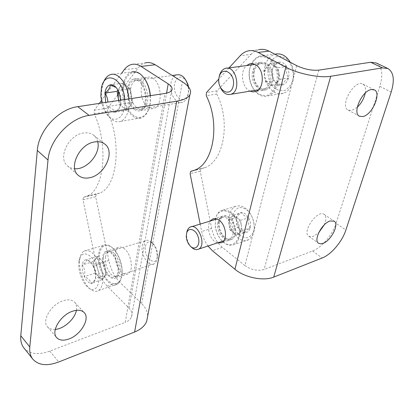 <?xml version="1.0" encoding="UTF-8"?>
<svg xmlns="http://www.w3.org/2000/svg" width="414" height="414" viewBox="0 0 414 414"><rect width="100%" height="100%" fill="white"/><g stroke="black" fill="none" stroke-linecap="round" stroke-linejoin="round"><path stroke-width="0.31" stroke-dasharray="2.07 1.55" d="M76.404 310.324C77.035 306.981 76.471 304.311 74.717 302.324C72.114 299.705 68.227 299.198 63.063 300.807C51.227 304.347 41.436 320.746 47.46 326.806C49.25 328.814 51.853 329.679 55.274 329.399M97.694 141.697C97.042 139.021 95.722 136.879 93.735 135.269C90.935 133.101 87.447 132.361 83.281 133.044C68.351 134.954 57.401 158.262 67.596 165.942C69.542 167.618 71.901 168.545 74.691 168.731M23.914 347.962C29.632 354.203 38.254 355.253 49.778 351.119L125.261 322.361L164.932 93.45M99.339 103.397L94.304 110.207L94.268 113.788C108.913 145.681 104.074 190.073 87.075 196.132L83.561 197.271L82.991 199.822L96.4 264.339C98.413 273.406 102.015 280.692 107.21 286.188L129.064 308.202C131.75 311.002 132.563 313.905 131.502 316.901C130.519 319.282 128.438 321.104 125.261 322.361M96.4 264.339L108.846 260.458C110.833 269.411 114.435 276.588 119.656 281.986L141.635 303.581C145.511 307.426 147.529 311.576 147.689 316.017M152.932 78.308C151.079 77.128 149.257 76.802 147.472 77.325C138.638 79.369 139.301 101.813 148.202 107.278C150.215 108.649 152.207 109.006 154.179 108.339C162.795 106.134 161.957 83.405 152.932 78.308M125.002 249.259C122.601 247.117 120.407 246.553 118.425 247.562C112.825 250.134 114.745 266.057 121.297 271.936C123.802 274.27 126.099 274.865 128.2 273.737C133.701 271.072 131.626 254.895 125.002 249.259M108.846 260.458L95.665 196.728L96.255 194.202L99.815 193.053C117.069 186.952 122.218 143.073 107.593 111.64L107.656 108.101L138.141 68.036C140.144 65.422 142.483 63.725 145.164 62.949L131.16 64.579M134.426 109.529C125.577 103.955 124.79 81.206 133.525 79.162C144.76 74.758 151.829 107.449 140.351 110.631C138.405 111.294 136.429 110.926 134.426 109.529M108.773 276.045C102.258 270.047 100.266 253.937 105.782 251.376C113.741 245.999 124.055 273.633 115.604 277.918C113.534 279.046 111.257 278.42 108.773 276.045M121.649 73.211L101.342 100.69M376.197 62.944C382.091 66.654 383.307 74.458 379.835 86.355L336.075 223.369L345.881 230.018M365.262 93.062C366.043 88.487 365.236 85.486 362.84 84.063C354.446 78.95 339.247 106.248 348.226 110.119L351.61 110.486L357.282 107.231M324.203 224.931C326.408 219.803 326.392 216.284 324.162 214.38C317.719 209.137 301.573 232.037 308.735 236.239L310.697 236.87L313.186 236.425L318.728 232.678M296.672 65.65L244.917 265.581C251.21 269.944 257.596 271.237 264.08 269.467L312.539 251.003C321.611 247.712 332.556 234.816 336.075 223.369M244.917 265.581L222.328 247.334L212.372 250.693M217.278 242.951L214.524 241.378C208.925 237.118 206.576 225.754 210.322 221.014M250.061 91.152L249.295 90.749C241.709 86.764 239.944 70.903 246.553 65.578M229.03 67.912L218.82 79.053M200.185 224.088L201.665 231.493C202.788 236.937 204.899 241.781 207.988 246.019M229.47 217.324C226.991 215.513 224.667 215.12 222.494 216.139C212.889 220.362 222.691 244.902 231.84 239.328C237.833 236.591 236.301 222.07 229.47 217.324M266.14 63.182L263.294 62.24L260.453 62.436C247.665 65.376 253.813 94.402 266.228 89.781C275.341 87.571 275.372 67.492 266.14 63.182M222.328 247.334C216.952 242.733 213.391 236.42 211.642 228.383L200.247 171.184L200.997 168.871L204.889 167.67C223.715 161.325 231.022 121.752 216.791 94.04L217.008 90.868L251.029 54.394L240.223 55.704M247.774 51.01L258.621 49.747C255.774 50.487 253.244 52.035 251.029 54.394M244.834 232.684C245.311 231.545 247.101 229.956 250.206 227.917C248.395 224.978 247.857 221.593 248.597 217.764C244.979 216.418 242.656 214.69 241.631 212.573C238.599 214.597 236.849 216.227 236.384 217.464L236.327 223.446L238.298 228.016C239.432 229.93 241.61 231.488 244.834 232.684C247.484 232.689 249.275 231.095 250.206 227.917C250.946 224.579 250.413 221.195 248.597 217.764C246.641 214.478 244.317 212.749 241.631 212.573C239.002 212.667 237.248 214.297 236.384 217.464L236.404 223.213L238.407 228.15C240.255 230.96 242.397 232.471 244.834 232.684L236.808 235.328L229.956 229.998L228.337 219.943L233.553 215.037L240.518 220.295L241.336 225.418C240.715 222.064 239.276 219.477 237.02 217.655C234.722 216.041 232.694 215.989 230.934 217.5C229.289 219.203 228.694 221.692 229.144 224.973C229.749 228.254 231.157 230.815 233.367 232.652C235.628 234.303 237.662 234.402 239.468 232.947L236.808 235.328M232.896 214.825C231.928 221.521 233.563 227.726 237.807 233.444C240.829 236.342 243.97 237.786 247.23 237.771C250.253 236.767 252.462 234.396 253.849 230.67C255.086 224.388 253.078 216.801 248.798 211.57C245.668 208.703 242.485 207.352 239.24 207.528C236.29 208.687 234.174 211.119 232.896 214.825M229.842 214.209C226.163 227.151 239.499 245.43 248.783 239.587C254.579 235.157 255.785 227.809 252.395 217.541C247.66 208.025 241.957 204.335 235.297 206.462C232.596 207.859 230.779 210.441 229.842 214.209M215.622 218.509L215.259 225.604C215.875 230.903 217.738 235.566 220.853 239.582C225.413 244.917 229.993 246.521 234.588 244.395C240.332 239.944 241.486 232.497 238.06 222.044C233.299 212.351 227.612 208.563 220.998 210.685C218.323 212.082 216.527 214.69 215.622 218.509M215.57 218.913L215.223 225.796C215.813 230.934 217.624 235.452 220.646 239.349C229.604 251.143 242.676 242.112 238.511 226.054C234.681 209.95 218.235 205.375 215.57 218.913M219.508 221.976C217.272 230.06 225.304 241.667 231.121 238.547C240.322 234.924 230.846 211.59 222.546 217.267C221.05 218.194 220.036 219.767 219.508 221.976M217.888 222.556C215.684 230.572 223.638 242.092 229.392 238.997L229.692 238.847C238.185 234.852 229.278 212.894 221.19 217.717L219.254 219.41L217.888 222.556M186.828 232.109L186.554 235.059C186.745 239.778 188.308 243.768 191.247 247.034M239.468 232.947L241.212 229.817L241.336 225.418L242.154 230.541L239.468 232.947M233.553 215.037L241.631 212.573M240.518 220.295L248.597 217.764M242.154 230.541L250.206 227.917M229.956 229.998L237.978 227.426M228.337 219.943L236.384 217.464M282.1 85.01C282.829 82.95 284.961 80.632 288.496 78.049C286.56 74.453 285.981 70.613 286.762 66.53C282.669 65.267 279.962 63.828 278.643 62.214C275.191 64.765 273.111 67.125 272.402 69.293C271.61 73.226 272.184 76.988 274.125 80.57C275.393 82.251 278.053 83.726 282.1 85.01C285.215 84.342 287.352 82.024 288.496 78.049C289.422 73.935 288.843 70.095 286.762 66.53C284.506 63.166 281.799 61.727 278.643 62.214C275.548 63 273.468 65.36 272.402 69.293C271.537 73.319 272.112 77.082 274.125 80.57C276.293 83.897 278.953 85.377 282.1 85.01L273.556 86.402L265.576 81.905L263.827 70.509L270.037 63.373L278.156 67.746L279.041 73.568C278.363 69.775 276.707 67.104 274.078 65.547C271.393 64.253 269.007 64.724 266.916 66.959C264.955 69.392 264.22 72.476 264.701 76.212C265.364 79.912 266.978 82.557 269.545 84.14C272.184 85.501 274.575 85.087 276.723 82.914L273.556 86.402M268.355 67.089C266.963 74.582 269.105 82.634 273.835 87.67C277.339 90.304 281.008 91.209 284.837 90.371C288.413 88.43 291.052 85.093 292.75 80.363C294.307 72.667 292.056 64.248 287.093 59.192C283.45 56.625 279.724 55.859 275.91 56.904C272.428 59.021 269.907 62.416 268.355 67.089M251.484 63.616L249.777 68.491C246.025 82.805 257.446 100.022 268.308 95.81C275.553 93.486 280.081 82.412 277.81 71.85C274.415 60.273 268.453 55.01 259.92 56.056L275.201 54.162C270.094 55.75 266.678 59.833 264.965 66.406C261.12 80.487 272.5 97.373 283.414 93.191C292.874 90.609 296.957 73.268 290.333 62.328M259.92 56.056C256.338 57.08 253.528 59.6 251.495 63.606M249.756 68.786C248.281 77.232 250.693 86.309 255.93 92.011C259.806 95.008 263.853 96.053 268.081 95.142C272.019 92.974 274.917 89.217 276.769 83.876L277.37 75.089C276.298 68.988 273.964 63.922 270.378 59.895C266.326 56.987 262.207 56.118 258.005 57.292C254.18 59.683 251.433 63.513 249.756 68.786M254.336 71.343C252.022 80.088 258.698 90.749 265.421 88.824C277.525 86.661 271.667 58.829 260.121 63.735C257.239 64.915 255.314 67.451 254.336 71.343M252.612 71.648C250.33 80.321 256.944 90.904 263.594 88.994L264.106 88.85C275.274 85.993 269.835 60.17 258.848 63.937L258.336 64.103C255.485 65.272 253.575 67.787 252.612 71.648M219.053 77.516C218.608 81.072 219.094 84.487 220.507 87.758M276.723 82.914L278.824 78.779L279.041 73.568L279.926 79.385L276.723 82.914M270.037 63.373L278.643 62.214M278.156 67.746L286.762 66.53M279.926 79.385L288.496 78.049M265.576 81.905L274.125 80.57M263.827 70.509L272.402 69.293M117.007 88.617L118.052 90.34C120.831 94.635 121.628 99.257 120.443 104.209L120.448 104.287C120.546 106.652 118.72 109.306 114.968 112.251C114.347 110.041 111.79 108.157 107.293 106.6L105.668 102.434M120.629 100.167L120.427 104.328C119.61 108.97 117.788 111.609 114.968 112.251C112.075 112.546 109.519 110.662 107.293 106.6L119.377 104.716L127.098 110.274L129.867 106.315C127.978 108.778 125.763 109.167 123.217 107.48C121.266 106.01 119.791 103.666 118.792 100.447M124.764 99.541C126.493 116.36 115.133 125.395 107.21 114.688C104.758 111.599 102.962 107.707 101.818 103.019M128.992 98.899C129.598 110.807 126.844 118.306 120.733 121.385C116.665 122.735 112.712 121.121 108.882 116.541C103.241 108.81 100.907 99.557 101.88 88.793L103.34 82.691M150.215 95.686L150.266 101.585C149.423 110.222 146.54 115.615 141.629 117.767C131.559 122.171 119.972 102.16 122.767 85.926C124.003 78.334 126.979 73.682 131.693 71.964L110.538 74.592M150.36 95.66L150.406 101.285C149.573 113.741 141.717 120.562 134.405 115.977C127.072 111.604 122.073 97.487 123.76 86.122C125.375 72.398 136.589 67.518 144.238 78.241M128.2 89.181C129.039 84.244 131.005 81.304 134.11 80.373C144.165 77.154 150.349 105.751 140.367 109.224C134.017 112.484 126.342 99.645 128.2 89.181M130.664 88.901C131.45 84.239 133.292 81.367 136.185 80.29L136.537 80.197C146.509 77.014 152.611 105.249 142.711 108.691L142.375 108.825C136.097 111.506 128.863 99.013 130.664 88.901M188.122 86.521L188.37 88.223C188.794 95.556 186.88 100.224 182.631 102.222C176.157 104.866 168.933 92.933 170.946 83.198C171.831 78.712 173.766 75.943 176.752 74.882M188.556 87.038L188.686 88.001C188.774 96.1 186.233 99.909 181.068 99.438C176.043 96.778 173.844 91.603 174.46 83.913C176.923 76.145 180.789 75.017 186.052 80.523M118.647 100.467L119.377 104.716M118.316 90.852L119.744 87.307L117.912 90.081M119.744 87.307C121.571 84.761 123.776 84.29 126.368 85.895L122.456 83.214L119.744 87.307M126.368 85.895C128.93 87.804 130.638 90.997 131.497 95.463L130.327 88.606L126.368 85.895M131.497 95.463L131.6 101.559L129.867 106.315L132.666 102.31L131.497 95.463M127.098 110.274L114.968 112.251M132.666 102.31L120.443 104.209M130.327 88.606L118.052 90.34M122.456 83.214L110.227 84.86M93.264 266.404C95.763 269.778 96.478 273.752 95.401 278.332L95.406 278.353C95.65 279.455 94.138 281.132 90.873 283.378C90.449 280.547 88.275 278.306 84.342 276.661C85.419 272.252 84.715 268.36 82.231 264.986C85.45 262.74 86.914 261.001 86.624 259.775L90.185 261.7C92.001 263.092 93.026 264.66 93.264 266.404C95.132 270.544 95.846 274.523 95.401 278.332L95.396 278.384C94.759 281.96 93.248 283.621 90.873 283.378C88.441 282.824 86.262 280.589 84.342 276.661C82.536 272.624 81.832 268.733 82.231 264.986C82.795 261.394 84.259 259.656 86.624 259.775L88.963 260.763L93.264 266.404L104.344 262.931L97.668 256.411L93.197 261.607L95.267 273.162L101.834 279.766L104.126 277.266C102.563 278.777 100.7 278.503 98.537 276.449C96.41 274.187 94.977 271.165 94.232 267.387C93.626 263.625 94.019 260.836 95.417 259.024C96.933 257.436 98.791 257.643 100.99 259.656C103.158 261.902 104.628 264.965 105.394 268.836L104.344 262.931M78.924 261.632L79.084 260.613C80.885 249.425 91.913 252.773 96.912 266.735C102.134 280.594 97.036 293.811 89.093 288.232C82.816 284.371 77.584 270.596 78.924 261.632M79.752 259.568L79.933 258.408C80.632 254.76 82.039 252.312 84.14 251.075C90.014 249.145 95.417 253.891 100.354 265.317C104.266 275.843 103.334 287.606 98.522 290.509C96.4 291.777 94.009 291.559 91.344 289.852C84.161 285.427 78.225 269.778 79.752 259.568M98.651 253.86C99.293 249.652 100.814 246.847 103.21 245.445C105.673 244.172 108.437 244.7 111.495 247.044C117.959 251.893 123.072 265.545 121.892 274.994C121.359 279.497 119.894 282.524 117.504 284.076C109.255 289.955 96.022 268.246 98.651 253.86M99.531 254.036C101.321 245.44 105.472 243.241 111.987 247.448C118.244 252.142 123.191 265.348 122.047 274.492C120.065 284.278 115.537 286.457 108.468 281.018C102.393 275.377 98.232 262.75 99.531 254.036M103.319 257.71C103.748 254.972 104.763 253.192 106.357 252.369C113.607 248.027 122.72 272.459 115.366 276.718C110.248 280.816 101.585 266.952 103.319 257.71M105.549 257.115C105.958 254.532 106.9 252.804 108.37 251.935L108.566 251.831C115.77 247.536 124.785 271.662 117.483 275.879L117.291 276.003C112.153 279.636 103.857 266.099 105.549 257.115M142.297 245.807C142.763 243.303 143.761 241.61 145.298 240.736C147.198 239.789 149.273 240.301 151.524 242.257C155.286 246.118 157.17 251.044 157.18 257.047C156.963 260.422 155.933 262.683 154.101 263.837C148.74 267.475 140.393 254.548 142.297 245.807M145.417 246.444C146.675 241.724 149.195 240.762 152.973 243.567C156.031 246.703 157.568 250.708 157.574 255.588C157.097 268.443 143.094 257.591 145.417 246.444M105.394 268.836L105.539 273.84L104.126 277.266L106.445 274.736L105.394 268.836M95.267 273.162L84.342 276.661M101.834 279.766L90.873 283.378M106.445 274.736L95.401 278.332M97.668 256.411L86.624 259.775M93.197 261.607L82.231 264.986M107.21 286.188L119.656 281.986M49.778 351.119L58.747 361.976M141.635 303.581L182.403 81.848M129.064 308.202L166.573 93.14M82.991 199.822L95.665 196.728M83.706 197.224L96.405 194.156M94.268 113.788L107.593 111.64M94.304 110.207L107.656 108.101M124.236 69.718L138.141 68.036M379.835 86.355L391.199 92.037M318.827 70.126L264.08 269.467M312.539 251.003L322.144 257.994M217.008 90.868L206.462 92.529M216.791 94.04L206.255 95.737M201.157 168.819L192.319 170.956M200.247 171.184L190.098 173.663M211.642 228.383L201.665 231.493M131.502 316.901L171.763 90.205M67.596 165.942L78.324 175.36M93.735 135.269L104.866 144.124M47.46 326.806L56.64 337.591M74.717 302.324L84.197 312.606M115.604 277.918L128.2 273.737M105.782 251.376L118.425 247.562M140.351 110.631L154.179 108.339M133.525 79.162L147.472 77.325M83.561 197.271L96.255 194.202M87.075 196.132L99.815 193.053M308.735 236.239L318.552 243.251M324.162 214.38L334.165 221.148M348.226 110.119L359.461 116.225M362.84 84.063L374.344 89.89M260.453 62.436L251.583 63.606M266.228 89.781L255.51 91.556M222.494 216.139L214.136 218.664M231.84 239.328L221.811 242.661M204.889 167.67L194.699 170.128M200.997 168.871L190.833 171.329M235.297 206.462L220.998 210.685M248.783 239.587L234.588 244.395M229.392 238.997L231.121 238.547M220.895 217.883L222.546 217.267M221.19 217.717L216.9 219.022M191.558 226.706L190.016 227.172M229.692 238.847L223.834 240.782M190.145 245.947L190.471 246.268M186.305 236.14L186.554 235.059M283.414 93.191L268.308 95.81M263.594 88.994L265.421 88.824M258.336 64.103L260.121 63.735M258.848 63.937L254.988 64.449M227.079 68.17L225.33 68.403M264.106 88.85L258.465 89.776M107.21 114.688L108.882 116.541M101.414 88.151L102.294 86.36M120.733 121.385L141.629 117.767M150.406 101.285L150.266 101.585M136.537 80.197L134.11 80.373M142.711 108.691L140.367 109.224M142.375 108.825L182.631 102.222M136.185 80.29L172.255 75.483M188.686 88.001L188.37 88.223M90.185 261.695L88.963 260.763M89.093 288.232L91.344 289.852M79.084 260.613L79.933 258.408M98.522 290.509L117.504 284.076M84.14 251.075L103.21 245.445M111.987 247.448L111.495 247.044M122.047 274.492L121.892 274.994M108.566 251.831L106.357 252.369M117.483 275.879L115.366 276.718M117.291 276.003L154.101 263.837M108.37 251.935L145.298 240.736M152.973 243.567L151.524 242.257M157.574 255.588L157.18 257.047"/><path stroke-width="0.62" d="M68.947 338.973C63.477 340.908 59.373 340.448 56.64 337.591C50.653 331.583 60.625 314.961 72.528 311.245C77.723 309.558 81.61 310.014 84.197 312.606C90.371 318.542 80.865 334.879 68.947 338.973M89.776 177.704C85.175 178.672 81.361 177.896 78.324 175.36C68.15 167.727 79.374 144.072 94.392 141.986C98.584 141.252 102.077 141.966 104.866 144.124C115.459 151.669 104.789 175.013 89.776 177.704M176.706 101.207L89.098 115.397C69.862 117.938 49.452 139.948 48.019 160.047L29.798 346.968C29.358 351.967 30.367 356.04 32.83 359.181C38.512 365.365 47.155 366.297 58.747 361.976L134.612 332.023L176.706 101.207C183.614 100.022 187.992 97.916 189.84 94.894C191.92 90.723 189.441 86.371 182.403 81.848L155.147 64.75C151.747 62.664 148.419 62.064 145.164 62.949M32.83 359.181L23.914 347.962C21.435 344.795 20.395 340.727 20.793 335.759L37.312 150.442L48.019 160.047M55.274 329.399C64.03 328.804 74.934 318.889 76.404 310.324M74.691 168.731C86.914 169.988 101.026 153.34 97.694 141.697M166.573 93.14L168.193 83.866C171.551 86.086 172.742 88.198 171.763 90.205C170.822 91.789 168.545 92.871 164.932 93.45L77.765 106.667C58.648 108.996 38.569 130.565 37.312 150.442M147.689 316.017L146.654 321.471C144.703 326.015 140.693 329.534 134.612 332.023M168.193 83.866L141.065 66.431L155.147 64.75M121.649 73.211L124.236 69.718C126.203 67.068 128.511 65.355 131.16 64.579C134.379 63.689 137.681 64.31 141.065 66.431M101.342 100.69L99.339 103.397M371.306 89.559L374.344 89.89C381.811 92.969 372.103 115.118 362.819 116.562L359.461 116.225C352.081 113.245 361.971 90.676 371.306 89.559M330.005 220.988L334.165 221.148C339.521 224.124 331.06 240.777 322.972 243.385L320.488 243.856L318.552 243.251C313.238 240.317 321.895 223.358 330.005 220.988M273.716 277.111L322.144 257.994C331.195 254.584 342.238 241.533 345.881 230.018L391.199 92.037C394.811 80.042 393.714 72.207 387.908 68.527L382.432 67.891L330.724 76.269L273.716 277.111C263.63 281.411 244.617 277.561 234.929 269.255L212.372 250.693L207.988 246.019M357.282 107.231C361.381 103.288 364.041 98.563 365.262 93.062M318.728 232.678L324.203 224.931M387.908 68.527L376.197 62.944L370.68 62.266L318.827 70.126C311.721 70.711 304.337 69.221 296.672 65.65L269.002 51.145C265.529 49.364 262.067 48.899 258.621 49.747M229.03 67.912L240.223 55.704C242.423 53.318 244.943 51.75 247.774 51.01C251.21 50.156 254.667 50.637 258.139 52.443L285.815 67.187C297.79 73.78 319.903 78.251 330.724 76.269M210.322 221.014L212.418 219.182C214.571 218.162 216.889 218.571 219.363 220.414C226.184 225.242 227.767 239.923 221.811 242.661L217.278 242.951M246.553 65.578L249.647 63.859L250.848 63.637L252.897 63.735L255.324 64.625C264.551 69.009 264.598 89.346 255.51 91.556L252.794 91.882L250.061 91.152M218.82 79.053L206.462 92.529L206.255 95.737C220.543 123.807 213.412 163.799 194.699 170.128L190.833 171.329L190.098 173.663L200.185 224.088M190.471 246.268L191.247 247.034C193.83 249.575 196.298 250.263 198.653 249.109C206.969 245.129 197.918 222.313 190.016 227.172C188.417 228.052 187.356 229.698 186.828 232.109M186.528 233.729L186.305 236.14C186.46 240.006 187.744 243.277 190.145 245.947C195.149 251.36 200.811 245.435 198.249 237.175C195.884 228.864 187.827 226.649 186.528 233.729M290.333 62.328C286.198 55.678 281.153 52.956 275.201 54.162M220.507 87.758C223.177 93.103 226.618 95.287 230.841 94.309C241.874 91.432 236.177 64.563 225.33 68.403C222.261 69.438 220.232 72.093 219.249 76.367L219.053 77.516M219.047 77.542C216.325 89.936 230.432 98.61 233.222 85.941C236.052 73.123 221.511 64.843 219.047 77.542M107.842 102.108C107.749 98.832 106.781 95.825 104.939 93.078C108.639 90.123 110.398 87.385 110.227 84.86C112.603 84.42 114.864 85.672 117.007 88.617L119.429 93.59L120.629 100.167M105.668 102.434L104.939 93.078C105.653 88.42 107.412 85.682 110.227 84.86L115.501 87.266M101.818 103.019L100.819 95.644L101.414 88.151C104.442 69.583 123.455 77.951 124.764 99.541M103.34 82.691C104.99 78.334 107.392 75.638 110.538 74.592C118.176 71.772 127.885 84.254 128.992 98.899M131.693 71.964C136.822 70.753 141.5 73.63 145.723 80.585C148.196 85.036 149.692 90.071 150.215 95.686M144.238 78.241L146.007 80.968C148.414 85.3 149.868 90.2 150.36 95.66M172.255 75.483L176.752 74.882C181.265 74.07 184.81 76.988 187.387 83.638L188.122 86.521M186.052 80.523L187.889 84.28L188.556 87.038M118.792 100.447L118.228 98.04L118.647 100.467M117.912 90.081L117.074 91.354L118.228 98.04L118.316 90.852M117.074 91.354L104.939 93.078M20.793 335.759L29.798 346.968M77.765 106.667L89.098 115.397M269.002 51.145L258.139 52.443M370.68 62.266L382.432 67.891M285.815 67.187L234.929 269.255M192.319 170.956L190.994 171.277M146.654 321.471L189.84 94.894M251.583 63.606L249.647 63.859M214.136 218.664L212.418 219.182M216.9 219.022L191.558 226.706M223.834 240.782L198.653 249.109M254.988 64.449L227.079 68.17M258.465 89.776L230.841 94.309M146.007 80.968L145.723 80.585M187.889 84.28L187.387 83.638"/></g></svg>
